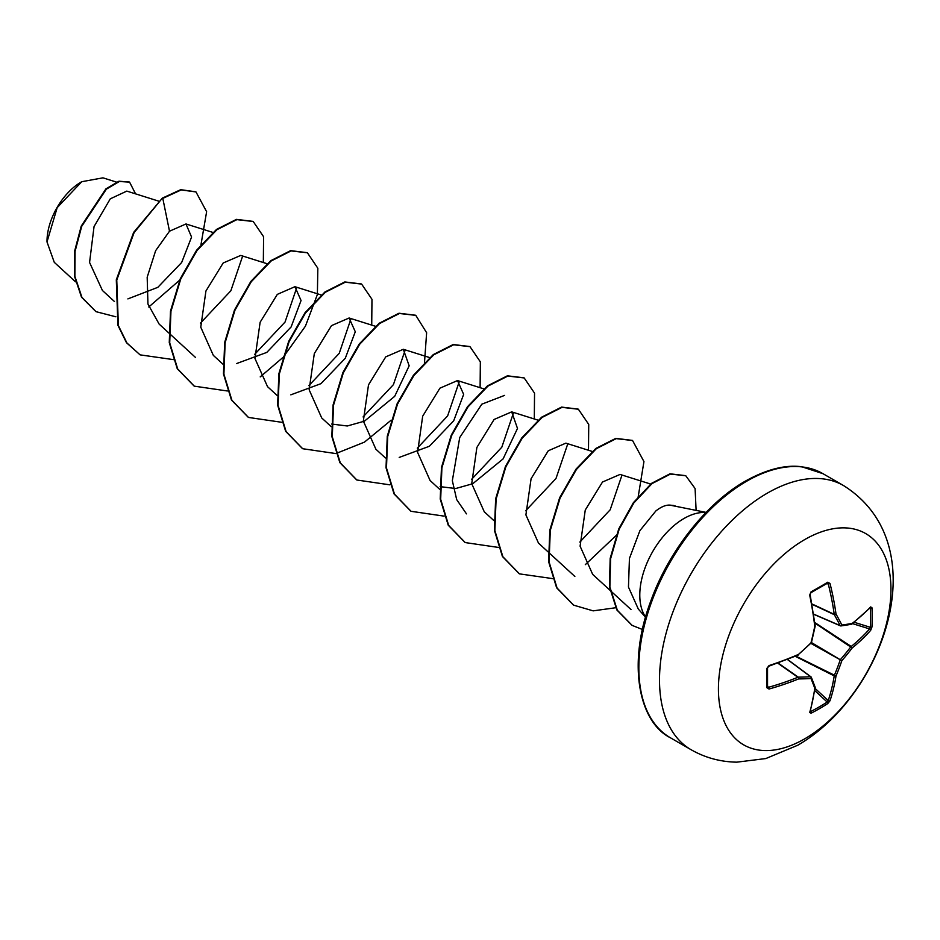 <?xml version="1.0" encoding="UTF-8"?>
<svg xmlns="http://www.w3.org/2000/svg" width="940" height="940" viewBox="0 0 940 940"><rect width="100%" height="100%" fill="white"/><g stroke="black" fill="none" stroke-linecap="round" stroke-linejoin="round"><path stroke-width="1.41" d="M809.693 712.508A243.918 128.016 -115.8 0 0 814.745 688.268A243.883 63.638 -132.4 0 0 810.973 678.516A243.883 88.184 -159.2 0 1 798.565 678.927A243.918 152.562 -175.5 0 1 769.014 689.032L766.84 687.681A243.166 75.975 -103.4 0 0 766.84 668.434L769.014 665.591A243.918 128.016 -4.2 0 0 798.565 654.369A243.883 170.998 -27.7 0 0 810.973 642.854A243.883 170.998 -92.3 0 0 814.745 626.346A243.918 128.016 -115.8 0 0 809.693 595.149L811.067 591.836A243.166 75.975 -16.6 0 0 819.574 587.042A243.166 75.975 -16.6 0 0 827.729 582.212A1.293 0.787 58.7 0 1 827.482 583.164L827.482 583.164A1.293 0.787 58.7 0 1 827.165 583.235L829.985 583.423A243.918 152.562 55.5 0 1 836.013 614.067A243.883 88.184 39.2 0 1 841.852 625.018A243.883 63.638 12.4 0 0 852.181 623.408A243.918 128.016 -4.2 0 0 870.663 606.911L871.956 607.745A243.166 183.429 35.7 0 1 872.214 617.427A243.166 183.429 35.7 0 1 871.956 626.992L870.663 630.352A243.918 152.562 -175.5 0 1 852.181 647.966A243.883 195.543 159.6 0 1 841.852 660.679A243.883 195.543 80.4 0 1 836.013 675.989A243.918 152.562 55.5 0 1 829.985 700.793L827.729 703.59A243.166 183.429 -155.7 0 1 819.574 708.596A243.166 183.429 -155.7 0 1 811.067 713.213L809.693 712.508A1.293 0.952 16.2 0 0 810.116 712.027L815.18 687.716A1.293 0.858 7.7 0 0 815.168 687.493M810.327 711.275L810.586 711.592A241.874 182.454 24.3 0 0 827.165 702.027L828.234 700.582A242.626 151.763 -124.5 0 0 834.227 675.907A1.293 0.67 -63.3 0 1 834.297 675.461A242.591 194.51 -99.6 0 0 840.113 660.244A1.293 0.646 -60 0 1 840.607 659.386A242.591 194.51 -20.4 0 0 850.876 646.743A1.293 0.67 -56.7 0 1 851.229 646.462A242.626 151.763 4.5 0 0 869.594 628.931L870.311 627.286A1.293 0.764 3.2 0 0 871.956 626.992M804.687 738.84A122 70.441 -60 0 1 718.43 689.032A122 70.441 -60 0 1 804.687 539.607A122 70.441 -60 0 1 890.956 589.415A122 70.441 -60 0 1 804.687 738.84M827.729 582.212L829.985 583.423M81.275 181.984A48.48 27.989 120 0 0 47 241.357A48.48 27.989 120 0 0 47 241.78M116.478 182.09L102.942 177.836L81.745 181.714L57.175 207.658L47 241.933L54.273 262.33L75.517 281.824M706.069 512.382L669.762 505.097C665.696 504.921 661.067 506.872 655.873 510.937L639.917 530.618L629.436 558.442L628.461 587.065L638.319 609.05L645.533 617.239M645.592 617.039A62.557 36.12 -60 0 1 684.026 518.481A62.557 36.12 -60 0 1 705.928 512.535M158.66 201.125L126.806 191.102L110.285 198.834L94.047 226.575L89.57 262.46L102.425 290.483L114.457 301.517M127.887 298.897L157.826 287.334L181.655 262.507L191.572 237.056L185.979 223.967L169.505 231.205L155.641 250.663L147.181 277.241L147.944 304.031L159.13 324.077L168.648 332.807M240.722 255.422L223.168 263L205.93 291L200.761 327.19L213.321 355.355L222.839 364.097M236.633 363.545L266.772 352.418L291.106 326.956L301.059 300.506L294.925 286.7L277.335 294.361L260.133 322.255L254.952 358.504L267.524 386.634M290.824 394.835L320.963 383.661L345.286 358.257L355.285 331.749L349.116 318.002L331.503 325.616L314.312 353.581L309.143 389.783L321.703 417.936L331.221 426.666M331.679 424.058L347.306 425.985L364.414 421.179L394.694 396.328L409.159 365.813L403.307 349.281L385.753 356.859L368.504 384.848L363.334 421.014L375.894 449.226L385.423 457.956M399.218 457.416L429.392 446.253L453.679 420.815L463.655 394.377L457.498 380.571L439.92 388.173L422.683 416.173L417.583 452.352L430.085 480.505L439.615 489.247M440.073 486.638L455.7 488.53L472.75 483.724L503.1 458.896L517.494 428.44L511.689 411.861L494.099 419.475L476.886 447.428L471.727 483.677L484.276 511.795L493.805 520.525M592.2 451.435L565.88 443.139L548.279 450.765L531.088 478.707L525.907 514.897L538.479 543.085M651.22 484.229L620.071 474.43L602.505 482.02L585.268 510.032L580.097 546.175L592.67 574.375L609.954 590.226M673.428 505.462L669.762 505.097M621.916 475.299L610.178 509.797L579.827 542.086M567.713 444.021L555.986 478.507L525.636 510.796M466.475 513.875L456.687 499.622L452.34 480.693L459.731 437.511L481.821 404.177L504.58 395.387M513.522 412.719L501.807 447.217L471.445 479.506M459.331 381.44L447.628 415.903L417.301 448.18M405.14 350.162L393.413 384.648L363.063 416.937M350.949 318.86L339.234 353.346L308.861 385.647M296.758 287.57L285.043 322.056L254.67 354.356M242.567 256.291L230.852 290.766L200.49 323.066M169.505 231.205L162.796 198.387L181.185 189.939L195.966 191.925L206.624 211.712L200.984 244.612M180.597 279.345L148.767 307.004M115.867 316.792L96.056 311.68L81.956 297.428L74.883 276.278L75.071 251.391L81.686 226.387L106.361 189.151L119.404 181.479L129.591 182.149L135.571 193.863M162.338 198.129L133.633 232.415L116.302 279.803L117.923 325.311L126.477 342.712L140.095 354.862L126.924 342.971L118.37 325.569L116.76 280.061L134.079 232.674L162.338 198.129L180.727 189.68L195.743 191.795M95.821 311.551L81.498 297.169L74.425 276.019L74.624 251.133L81.228 226.117L105.903 188.893L118.945 181.22L129.368 182.019M140.095 354.862L173.477 359.632M263.329 262.53L263.588 236.716L253.224 221.511L236.88 219.631L216.987 229.677L197.095 250.416L180.75 278.992L170.951 311.352L169.705 342.853L177.719 369.021L194.298 386.152L227.339 390.981M260.216 376.893L282.705 357.658M283.492 356.812L305.418 326.18L317.379 294.526L317.838 268.252L307.415 252.79L291.071 250.921L271.178 260.968L251.286 281.706L234.941 310.282L225.142 342.642L223.896 374.144L231.922 400.311L248.489 417.442L281.53 422.26M371.723 325.111L371.97 299.296L361.606 284.08L345.262 282.2L325.369 292.246L305.477 312.997L289.132 341.572L279.333 373.932L278.087 405.434L286.113 431.601L302.68 448.721L335.721 453.55M336.062 453.491L364.45 442.129L391.087 420.227M424.516 362.335L426.631 332.737L415.797 315.37L399.453 313.49L379.56 323.536L359.668 344.275L343.323 372.851L333.524 405.211L332.278 436.724L340.304 462.88L356.871 480.011L389.912 484.84M480.105 387.68L480.352 361.865L469.988 346.66L453.644 344.78L433.751 354.827L413.87 375.565L397.514 404.141L387.715 436.501L386.469 468.003L394.495 494.17L411.062 511.301L444.103 516.13M534.296 418.97L534.543 393.155L524.179 377.939L507.835 376.071L487.942 386.117L468.049 406.856L451.705 435.431L441.906 467.791L440.672 499.293L448.686 525.448L465.253 542.58L498.294 547.409M588.487 450.26L588.734 424.434L578.37 409.229L562.026 407.361L542.133 417.407L522.24 438.146L505.896 466.722L496.097 499.07L494.863 530.583L502.877 556.739L519.444 573.87L552.826 578.64M585.314 564.658L617.028 534.649M638.084 497.436L643.947 461.575L632.561 440.519L616.217 438.639L596.324 448.697L576.443 469.436L560.099 498.012L550.299 530.36L549.054 561.861L557.067 588.029L573.635 605.16L593.163 610.859L615.653 607.745M696.105 510.349L695.095 488.53L685.789 475.757L670.455 474.065L652.019 483.595L633.842 502.935L619.166 529.232L610.624 558.654L609.872 586.971L617.333 610.248L632.173 625.405L642.431 629.483M253.001 221.382L236.422 219.373L216.529 229.419L196.636 250.158L180.292 278.733L170.493 311.093L169.259 342.595L177.272 368.762L194.075 386.023M307.192 252.66L290.613 250.651L270.732 260.709L250.839 281.448L234.483 310.024L224.684 342.383L223.45 373.885L231.463 400.052L248.266 417.301M361.383 283.951L344.815 281.941L324.923 291.988L305.03 312.738L288.686 341.314L278.886 373.662L277.641 405.175L285.654 431.331L302.457 448.591M415.574 315.241L399.007 313.231L379.114 323.278L359.221 344.017L342.877 372.593L333.077 404.952L331.832 436.466L339.845 462.621L356.648 479.882M469.765 346.531L453.197 344.522L433.305 354.568L413.412 375.307L397.068 403.883L387.268 436.242L386.023 467.744L394.036 493.911L410.839 511.172M523.956 377.81L507.389 375.812L487.496 385.858L467.603 406.597L451.259 435.173L441.459 467.521L440.214 499.034L448.227 525.19L465.03 542.451M578.147 409.1L561.58 407.09L541.687 417.149L521.794 437.887L505.45 466.463L495.65 498.811L494.405 530.313L502.418 556.48L519.221 573.741M632.338 440.39L615.77 438.381L595.878 448.427L575.985 469.178L559.641 497.742L549.841 530.101L548.596 561.603L556.609 587.77L573.412 605.031M685.566 475.64L669.997 473.807L651.561 483.336L633.384 502.677L618.72 528.973L610.178 558.395L609.425 586.713L616.875 609.99L631.939 625.276M840.607 625.864A1.293 0.74 -66.6 0 1 840.113 625.57A1.293 0.94 -26.6 0 0 841.852 625.018A1.293 1.01 -97.4 0 1 840.607 625.864M813.629 614.125L840.113 625.57A242.591 87.725 -140.8 0 0 834.297 614.678A1.293 0.693 -65 0 1 834.227 614.325A1.293 0.635 -7.8 0 0 836.013 614.067A1.293 0.881 -29.5 0 1 834.297 614.678L812.007 604.291M766.84 687.681A1.293 0.787 1.3 0 0 767.44 686.682L768.497 687.305A242.626 151.763 4.5 0 0 797.895 677.258A1.293 0.693 -55 0 1 798.236 677.129A242.591 87.714 20.8 0 0 810.586 676.73A1.293 0.74 -53.4 0 1 811.067 677.011A1.293 1.01 -22.6 0 1 811.349 677.352A1.293 1.293 0 0 0 810.926 676.812L787.567 659.457M810.586 711.592A1.293 0.729 63.1 0 1 811.067 713.213M815.121 687.116A1.293 1.058 -19.5 0 1 814.745 688.268A1.293 0.858 7.7 0 0 815.18 687.716A1.293 1.293 0 0 0 815.121 687.116L811.349 677.352A1.293 1.01 -22.6 0 1 810.973 678.516A1.293 0.94 -93.4 0 0 810.586 676.73L787.426 659.516M814.769 690.571L827.165 702.027A1.293 0.764 56.8 0 1 827.729 703.59M815.086 688.421L828.234 700.582A1.293 0.917 18.6 0 0 829.985 700.793M795.275 656.32L834.227 675.907A1.293 0.846 9 0 0 836.013 675.989L795.792 656.096M777.756 663.147L797.895 677.258A1.293 0.635 -112.2 0 1 798.565 678.927A1.293 0.881 -90.5 0 0 798.236 677.129L778.097 663.017M810.95 643.407L841.852 660.679L811.443 642.549M769.014 689.032L767.557 685.848M814.863 623.079L852.181 647.966A1.293 0.846 51 0 0 851.229 646.462L814.792 622.527M767.545 687.093L767.534 667.8A1.293 0.693 -1.3 0 0 767.44 667.541M766.84 668.434A1.293 0.693 -1.3 0 0 767.534 667.8L768.814 666.225L798.33 655.016A1.293 1.293 0 0 0 798.659 654.804L798.518 654.804M852.498 623.62L869.594 628.931A1.293 0.917 41.4 0 1 870.663 630.352M769.014 665.591L768.814 666.225M811.056 643.301A1.293 1.293 0 0 0 811.408 642.702L798.565 654.369A1.293 0.611 66.5 0 1 798.33 655.016M854.202 622.28L870.311 627.286A241.874 182.454 -144.3 0 0 870.569 617.78A241.874 182.454 -144.3 0 0 870.311 608.145A1.293 0.729 -3.1 0 0 871.956 607.745M869.994 607.557L870.452 607.51A1.293 0.952 -136.2 0 0 870.663 606.911M851.722 624.16A1.293 0.858 -127.7 0 0 852.181 623.408A1.293 1.058 -100.5 0 1 851.382 624.313A1.293 1.293 0 0 0 851.934 624.054L870.452 607.51M850.876 624.254A1.293 1.058 -100.5 0 0 851.382 624.313L841.042 625.923A1.293 1.293 0 0 1 840.36 625.829L813.652 614.278M811.408 642.702L815.168 626.216A1.293 1.293 0 0 0 815.18 625.817A1.293 0.611 -6.5 0 1 814.745 626.346L815.098 626.087M809.693 595.149L810.151 593.892M811.067 591.836A1.293 0.693 61.3 0 1 810.856 592.764L810.856 592.764A1.293 0.693 61.3 0 1 810.586 592.799M691.088 749.721A152.492 88.043 -60 0 1 667.717 627.52A152.492 88.043 -60 0 1 767.334 493.147A152.492 88.043 -60 0 1 843.58 485.592L822.935 473.666A152.492 88.043 120 0 0 746.677 481.221A152.492 88.043 120 0 0 647.061 615.606A152.492 88.043 120 0 0 670.432 737.794L691.088 749.721C705.129 757.734 720.357 761.882 736.795 762.164L765.818 758.557L797.837 745.197C884.763 694.907 937.227 544.589 843.58 485.592M811.937 603.938L834.227 614.325A242.626 151.763 -124.5 0 0 828.234 583.834L826.507 583.752M815.18 625.817L810.139 594.656L810.856 592.764L827.576 583.129M670.432 737.794C639.776 722.754 626.216 665.132 651.161 600.037C669.233 550.17 707.385 502.477 745.397 481.092C766.476 469.354 785.252 464.572 801.726 466.745L822.935 473.666M185.979 223.955L213.415 232.591M169.106 333.218L195.508 357.447M240.734 255.422L267.054 263.705M294.925 286.7L321.797 295.16M267.512 386.646L277.03 395.376M349.116 317.99L375.436 326.274M403.307 349.281L429.627 357.564M457.498 380.571L483.818 388.855M511.689 411.861L538.561 420.321M538.467 543.085L547.996 551.815M548.443 552.238L574.857 576.455M610.436 590.673L630.987 609.519M673.428 505.45L675.884 506.225"/></g></svg>
